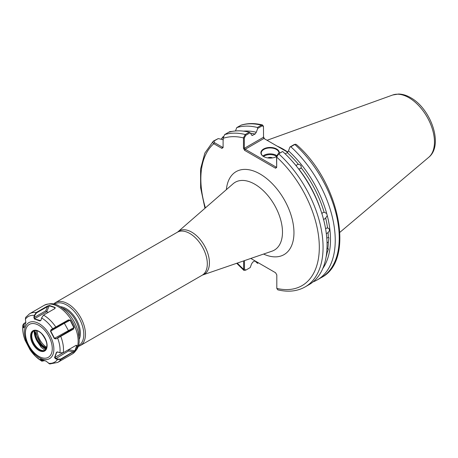 <?xml version="1.0" encoding="UTF-8"?>
<svg xmlns="http://www.w3.org/2000/svg" width="458" height="458" viewBox="0 0 458 458"><rect width="100%" height="100%" fill="white"/><g stroke="black" fill="none" stroke-linecap="round" stroke-linejoin="round"><path stroke-width="0.69" d="M321.837 213.611L322.879 212.592L324.132 212.289A80.889 46.699 -120 0 0 301.106 167.697C301.438 165.744 300.551 164.645 298.444 164.388A80.889 46.699 -120 0 0 287.298 152.646L288.5 150.859A82.165 47.437 60 0 1 326.686 213.474L324.31 212.312M320.915 210.617A80.889 46.699 60 0 0 298.731 168.916L300.316 168.704L301.106 167.697L300.866 168.206M292.673 161.697A80.889 46.699 60 0 1 296.24 165.813L297.059 164.651L298.444 164.388M326.125 256.801A80.889 46.699 -120 0 0 327.155 252.656L328.46 248.975L327.814 248.7A80.889 46.699 -120 0 0 328.352 241.921L328.924 237.713L328.352 237.513A80.889 46.699 -120 0 0 328.06 232.544C330.075 230.443 329.897 228.891 327.533 227.872A80.889 46.699 -120 0 0 325.655 218.008L327.281 215.712L326.686 213.474M328.352 241.921L327.041 242.98M326.789 238.137L328.352 237.513M327.957 227.992L326.399 228.147L325.604 228.817M328.06 232.544L326.342 233.775M327.155 252.656L326.634 253.131M326.772 249.02L327.814 248.7M323.365 219.33L324.596 219.027L325.655 218.008M276.495 156.602A8.862 5.118 0 0 0 276.54 156.573L278.063 153.859L282.66 151.506L278.664 153.814L276.689 157.071L276.689 167.422L276.54 156.573A9.217 5.324 180 0 1 263.585 156.527L263.585 156.527A9.217 5.324 180 0 1 263.585 149.005A9.217 5.324 180 0 1 276.626 149.005A9.217 5.324 180 0 1 279.3 153.149M278.956 153.35A8.862 5.118 0 0 0 278.968 153.058A8.862 5.118 0 0 0 276.374 149.44A8.862 5.118 0 0 0 266.711 148.329A8.862 5.118 0 0 0 261.243 153.058A8.862 5.118 0 0 0 263.716 156.602M272.487 157.907A3.544 2.05 0 0 0 267.724 157.907M78.398 345.67A23.965 13.837 -120 0 0 82.635 326.628A23.965 13.837 -120 0 0 66.862 305.114A23.965 13.837 -120 0 0 54.45 304.192M53.666 304.015A24.818 14.33 60 0 1 55.504 302.578A24.818 14.33 60 0 1 67.91 303.809A24.818 14.33 60 0 1 84.129 325.678A24.818 14.33 60 0 1 80.322 345.567A24.818 14.33 60 0 1 78.163 346.443M287.876 152.136A62.099 35.85 -120 0 0 283.141 149.108A62.099 35.85 -120 0 0 277.159 146.125M287.298 152.646L285.191 153.859M327.281 215.712A82.165 47.437 60 0 1 322.77 268.525M254.974 260.848L252.787 262.108L251.585 263.894L250.194 267.581L245.849 270.094L244.475 269.235L244.475 260.625M263.396 136.736L264.529 138.831M232.126 131.435L229.767 131.641L224.592 134.629L223.098 138.35L223.098 147.631L221.844 148.352L213.806 143.715C212.661 142.787 212.586 141.877 213.594 140.978L218.231 138.597L214.092 140.984L214.436 142.627L222.468 147.264L223.098 146.904M256.743 261.867L257.533 263.344A86.425 49.899 60 0 1 254.894 260.888M221.162 139.238A86.425 49.899 60 0 1 223.235 136.57M223.407 139.736L218.231 138.597M204.955 208.281L200.638 187.832L200.575 169.031L204.841 153.109L213.296 141.196L214.092 140.984M245.849 270.094L243.948 270.426L243.616 269.327L243.616 260.917M228.588 132.322A86.425 49.899 60 0 1 249.244 132.207L250.131 132.791L252.083 135.511L255.077 134.045A80.889 46.699 -120 0 0 250.394 133.181M276.689 167.422L275.556 168.218L244.595 150.344L243.467 148.243L243.467 137.887L245.248 134.515L249.244 132.207M317.342 279.861L321.344 277.554C355.677 260.316 339.281 181.402 296.263 144.436L294.837 144.476L290.841 146.783A86.425 49.899 60 0 1 317.342 279.861A86.425 49.899 60 0 1 313.06 281.888M290.841 146.783L289.954 146.995L288.5 150.859M282.66 151.506A86.425 49.899 60 0 1 309.167 284.584L305.171 286.891A86.425 49.899 60 0 0 278.664 153.814L278.063 153.859M262.503 124.965C254.791 123.059 247.658 123.116 241.103 125.143L236.769 127.599A86.425 49.899 60 0 1 257.425 127.49L261.421 125.183L262.503 124.965L263.47 126.362L262.022 125.921L257.74 128.395L257.425 127.49M250.812 258.444L275.556 272.733L276.809 274.903L276.809 288.403L277.777 289.828C288.111 292.324 297.242 291.345 305.171 286.891M236.769 127.599L235.475 130.977M243.45 131.137A82.165 47.437 60 0 1 256.285 132.259L257.74 128.395M256.285 132.259L255.077 134.045M287.773 152.256L263.9 138.471L245.219 149.256L276.185 167.136L276.54 166.93M250.131 132.791L245.849 135.259L244.326 137.972L244.326 148.329L263.545 137.228L263.47 126.362M289.954 146.995L294.236 144.522L295.502 144.23M257.677 263.264L258.415 262.835M232.023 131.452L229.624 132.018M221.844 148.352L222.468 147.264M205.407 207.892A83.768 48.365 -120 0 1 213.806 143.715L214.436 142.627M237.278 263.092A83.768 48.365 -120 0 0 243.616 269.327L244.475 269.235M276.809 288.403A83.768 48.365 -120 0 0 319.312 247.251A83.768 48.365 -120 0 0 276.689 157.071L276.54 156.573M275.556 168.218L276.185 167.136M244.326 137.972L243.467 137.887A83.768 48.365 -120 0 0 223.098 138.35M244.595 150.344L245.219 149.256L244.326 148.329L243.467 148.243M263.9 138.471L263.545 137.228M54.548 308.864L55.023 307.673L49.023 305.738L36.474 312.894L34.728 315.476L34.258 317.463L45.697 310.862L46.687 311.709L34.447 318.774L40.556 320.68M33.84 317.371L34.258 317.463L34.447 318.774L33.84 317.371L34.316 315.379L36.222 312.533L47.403 306.081L49.43 305.457L55.16 307.478L54.714 308.652L43.533 315.11L41.586 317.938L41.054 320.142M70.349 320.131L74.179 327.424L73.343 329.205L57.639 338.096L55.968 338.92L54.296 338.485L50.483 331.226L51.096 329.657L68.448 319.89L70.349 320.131L64.36 323.256L68.769 331.197L57.628 337.769L73.028 329.01L73.944 327.871L70.166 320.274L68.419 320.234L51.279 329.852M51.096 329.657L50.741 331.117L54.525 338.325L55.956 338.594L55.968 338.92M44.964 350.204L41.157 347.25L37.51 341.76L40.344 345.292L45.84 349.385M34.11 330.75A15.692 9.063 -120 0 0 36.371 339.836L37.27 341.456M33.858 330.859A11.158 6.441 -120 0 0 32.283 332.88A11.158 6.441 -120 0 0 37.092 347.525A11.158 6.441 -120 0 0 42.474 350.525A11.158 6.441 -120 0 0 45.004 350.175M63.284 352.706L75.845 345.458L76.978 345.584L75.083 350.862L60.868 359.45L57.496 359.507L55.578 358.757L54.548 357.606L56.431 352.357L57.989 352.053L59.906 352.809L63.284 352.706A28.098 16.225 60 0 0 60.782 336.458L60.467 336.264M44.374 360.704L41.793 361.19L40.344 359.604L40.436 359.204L46.138 361.207L49.733 363.967L57.668 362.438L72.324 353.977A28.098 16.225 -120 0 0 64.727 311.669A28.098 16.225 -120 0 0 44.22 305.303C54.319 301.175 59.483 305.772 66.387 311.394C72.146 317.165 76.074 323.989 78.158 331.861C79.543 340.603 80.911 347.324 72.324 353.977M40.67 359.164L40.344 359.604L40.436 359.204M57.439 351.921L57.989 352.053M25.236 340.563L30.096 349.872L30.257 349.454M36.474 312.894L36.222 312.533A28.098 16.225 60 0 0 29.57 313.764L25.648 317.405L25.396 319.197L25.831 322.552L23.942 327.808L23.473 327.487L22.9 324.985L23.948 323.491L25.894 322.369M41.117 319.93L39.938 320.961L34.236 318.951M23.942 327.808L23.473 327.487L24.102 327.619M25.493 340.615L25.911 340.706M30.377 349.872L30.52 349.483M55.04 308.417L54.714 308.652M58.017 352.007L56.683 352.311L54.805 357.526L57.656 359.112L60.719 359.043L74.866 350.799L76.738 345.584L76.228 345.28M56.912 352.07L56.431 352.357M68.425 349.66L68.557 350.954L55.578 358.757M62.723 352.952L54.548 357.606M57.656 359.112L57.496 359.507A26.329 15.2 -120 0 1 48.577 363.326M68.557 350.954L73.28 351.79L73.423 352.196M68.528 349.683L75.083 350.862M76.978 345.584L75.891 345.435M40.796 359.364L41.678 360.578L44.249 360.664M50.483 331.226L64.36 323.256L64.16 322.421M68.482 320.199L68.448 319.89M41.678 360.578L41.306 360.767A26.329 15.2 -120 0 1 35.398 356.192A26.329 15.2 -120 0 1 30.119 349.872L30.28 349.477M74.179 327.424L54.296 338.485M57.628 337.769L57.639 338.096A26.329 15.2 -120 0 1 59.906 352.809M41.586 317.938A26.329 15.2 -120 0 1 47.495 322.512A26.329 15.2 -120 0 1 52.773 328.833L53.014 328.999M68.769 331.197L73.028 329.01L73.343 329.205M25.808 322.604L24.234 323.508L23.364 325.712L23.845 327.298L24.131 327.132M25.253 340.615A26.329 15.2 -120 0 1 22.986 325.901L23.364 325.712M48.388 312.304L46.687 311.709L49.43 305.457M39.938 320.961L41.146 319.89M55.086 308.24L55.16 307.478M25.396 319.197A26.329 15.2 -120 0 1 34.316 315.379L34.728 315.476M47.403 306.081L47.655 306.442L45.697 310.862M276.552 156.378A8.33 4.809 0 0 0 275.997 156.023A8.33 4.809 0 0 0 263.516 156.481M262.881 156.023A8.862 5.118 180 0 1 276.374 155.371A8.862 5.118 180 0 1 276.729 155.588M37.15 330.756A14.118 8.152 -120 0 0 46.745 347.37M392.769 94.983L398.546 94.033C402.576 94.113 406.612 95.333 410.654 97.686C430.841 108.661 443.945 145.209 428.745 157.289A36.165 20.879 -120 0 0 431.98 127.845A36.165 20.879 -120 0 0 408.891 97.686A36.165 20.879 -120 0 0 392.769 94.983L267.054 140.291M254.791 184.202A39.165 22.614 -120 0 0 233.139 183.744L177.881 231.851A25.041 14.456 60 0 1 191.725 232.149A25.041 14.456 60 0 1 208.436 255.49A25.041 14.456 60 0 1 202.762 274.949L272.052 251.15A39.165 22.614 -120 0 0 280.926 220.71A39.165 22.614 -120 0 0 254.791 184.202M226.372 189.635A47.918 27.669 60 0 1 260.075 174.006A47.918 27.669 60 0 1 293.916 230.643A47.918 27.669 60 0 1 263.573 254.064M79.011 336.607A19.499 11.261 -120 0 0 65.54 309.522A19.499 11.261 -120 0 0 62.609 308.194M60.37 306.711A20.158 11.639 60 0 1 66.141 308.635A20.158 11.639 60 0 1 79.177 339.286M55.504 302.578L177.355 232.229A24.818 14.33 60 0 1 189.767 233.46A24.818 14.33 60 0 1 205.98 255.329A24.818 14.33 60 0 1 202.178 275.218L202.762 274.949M34.711 330.579A16.843 9.721 -120 0 0 37.619 340.26M224.592 134.629A86.425 49.899 60 0 1 245.248 134.515L245.849 135.259M262.022 125.921L261.421 125.183A86.425 49.899 -120 0 0 240.765 125.292M321.344 277.554A86.425 49.899 -120 0 0 294.837 144.476L294.236 144.522M251.631 135.104A80.889 46.699 60 0 1 252.787 135.368M45.067 347.628A14.999 8.656 60 0 1 35.987 330.521M229.767 131.641L230.265 131.646M43.945 327.378A20.77 11.988 60 0 1 53.065 354.189A20.77 11.988 60 0 1 34.407 353.948A20.77 11.988 60 0 1 25.287 327.138A20.77 11.988 60 0 1 43.945 327.378M34.476 353.009A18.996 10.969 -120 0 0 51.542 353.233A18.996 10.969 -120 0 0 43.201 328.707A18.996 10.969 -120 0 0 26.135 328.489A18.996 10.969 -120 0 0 34.476 353.009M41.523 333.378A11.69 6.75 60 0 1 46.659 348.475A11.69 6.75 60 0 1 36.153 348.338A11.69 6.75 60 0 1 31.024 333.241A11.69 6.75 60 0 1 41.523 333.378M36.651 347.782A11.158 6.441 -120 0 0 44.798 350.307C48.405 346.443 47.317 340.855 41.529 333.544C38.375 330.716 35.747 329.857 33.634 330.974A11.158 6.441 -120 0 0 36.651 347.782M35.707 338.307A15.068 8.702 -120 0 0 37.842 341.886A15.068 8.702 -120 0 0 40.585 345.103A15.068 8.702 -120 0 0 46.229 348.767M46.464 348.263A15.068 8.702 60 0 1 41.209 344.742A15.068 8.702 60 0 1 34.121 330.745M43.533 315.11A28.098 16.225 60 0 1 50.071 320.125A28.098 16.225 60 0 1 55.893 327.144L55.859 327.487M60.719 359.043L60.868 359.45A28.098 16.225 60 0 1 57.668 362.438M57.313 351.944L56.683 352.311M23.948 323.491L24.234 323.508M40.109 320.766L40.968 320.268M54.548 308.749L55.023 307.673M428.745 157.289L339.893 232.315M80.322 345.567L202.178 275.218M177.355 232.229L177.881 231.851M236.712 263.287L243.948 270.426M223.098 137.629L223.189 136.868L223.098 137.629M34.293 330.682L41.46 344.702L46.51 348.149M41.793 361.19L35.506 356.347L30.096 349.872M25.224 340.597C23.112 335.061 22.333 329.857 22.9 324.985M29.57 313.764L44.22 305.303M76.039 345.298L76.406 345.24"/></g></svg>
